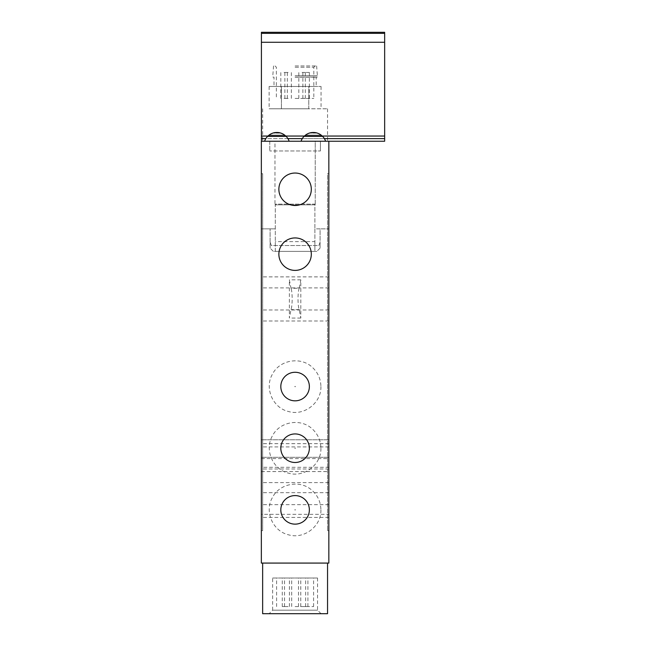 <?xml version="1.0" encoding="UTF-8"?>
<svg xmlns="http://www.w3.org/2000/svg" width="646" height="646" viewBox="0 0 646 646"><rect width="100%" height="100%" fill="white"/><g stroke="black" fill="none" stroke-linecap="round" stroke-linejoin="round"><path stroke-width="0.48" stroke-dasharray="3.23 2.42" d="M261.347 173.693L261.347 530.632L261.347 173.693L262.647 173.693L261.347 173.693M261.347 493.641L261.347 482.602L261.347 493.641M261.347 298.945L261.347 309.975L261.347 298.945M261.347 514.329L261.347 563.078L328.838 563.078L328.838 514.329L261.347 514.329L261.347 141.24L274.978 141.24L274.978 204.839L274.978 141.24L269.786 141.24L269.786 150.978L269.786 141.24L320.408 141.24L320.408 150.978L320.408 141.24L315.216 141.24L315.216 150.978L320.408 150.978L269.786 150.978L315.216 150.978L315.216 204.839L315.216 141.24L328.838 141.24L261.412 141.24L261.412 32.3M272.023 133.415A12.977 12.977 0 0 1 272.806 133.124L276.859 132.478L280.913 133.124A12.977 12.977 0 0 1 281.696 133.415M284.644 135.079A12.977 12.977 0 0 0 280.913 133.124L276.859 132.478C280.227 132.43 283.311 133.73 286.13 136.371L285.443 135.725L286.13 136.371A12.977 12.977 0 0 1 289.133 141.24A12.977 12.977 0 0 0 286.13 136.371L267.589 136.371C270.399 133.73 273.492 132.43 276.859 132.478L272.806 133.124A12.977 12.977 0 0 0 269.067 135.079L267.589 136.371A12.977 12.977 0 0 0 264.585 141.24A12.977 12.977 0 0 1 267.589 136.371A12.977 12.977 0 0 0 264.585 141.24L289.133 141.24A12.977 12.977 0 0 0 286.13 136.371L267.589 136.371L269.067 135.079L284.644 135.079L285.443 135.725L284.644 135.079L269.067 135.079M308.489 133.415A12.977 12.977 0 0 1 309.281 133.124L313.326 132.478L317.38 133.124A12.977 12.977 0 0 1 318.171 133.415M321.119 135.079A12.977 12.977 0 0 0 317.38 133.124L313.326 132.478C316.702 132.43 319.786 133.73 322.596 136.371L321.918 135.725L322.596 136.371A12.977 12.977 0 0 1 325.608 141.24A12.977 12.977 0 0 0 322.596 136.371L304.064 136.371C306.874 133.73 309.959 132.43 313.326 132.478L309.281 133.124A12.977 12.977 0 0 0 305.542 135.079L304.064 136.371A12.977 12.977 0 0 0 301.052 141.24A12.977 12.977 0 0 1 304.064 136.371A12.977 12.977 0 0 0 301.052 141.24L325.608 141.24A12.977 12.977 0 0 0 322.596 136.371L304.064 136.371L305.542 135.079L321.119 135.079L321.918 135.725L321.119 135.079L305.542 135.079M289.133 141.24L264.585 141.24M328.838 467.3L328.838 457.295L328.838 471.572L328.838 467.3L261.347 467.3M328.838 514.329L328.838 141.24L261.412 141.24M328.838 493.641L328.838 482.602L328.838 493.641M328.838 298.945L328.838 309.975L328.838 298.945M328.838 173.693L328.838 530.632L328.838 173.693L327.546 173.693L327.546 530.632L327.546 173.693L328.838 173.693M299.179 288.261C297.636 292.565 297.636 305.324 299.179 309.62L300.826 318.05L300.826 279.831L299.179 288.261L291.007 288.261L289.36 279.831L289.36 318.05L291.007 309.62C292.557 305.316 292.557 292.557 291.007 288.261M315.216 204.839L274.978 204.839L315.216 204.839M270.19 242.29L271.312 245.528L318.882 245.528L320.077 242.29L320.077 248.129L320.077 228.854L314.885 228.854L314.885 251.375L275.301 251.375L275.301 204.128L314.885 204.128L314.885 228.854L328.838 228.854L320.077 228.854L320.077 242.29L318.882 245.528L271.312 245.528L270.19 242.29M314.885 241.636L314.885 251.375L316.831 251.375L273.355 251.375L275.301 251.375L275.301 204.128L314.885 204.128L314.885 241.636L275.301 241.636M273.355 251.375L270.109 248.129L273.355 251.375M270.109 248.129L270.109 228.854L270.109 248.129M320.077 248.129L316.831 251.375L320.077 248.129M275.301 228.854L261.347 228.854L275.301 228.854M295.093 141.24L327.546 141.24L295.093 141.24M325.608 141.24L301.052 141.24M308.772 108.794L269.132 108.794L308.772 108.794L308.772 86.467L321.054 86.467L308.772 86.467L308.772 108.794M295.093 237.938A16.223 16.223 0 0 1 309.143 262.276A16.223 16.223 0 0 1 281.042 262.276A16.223 16.223 0 0 1 295.093 237.938M295.093 173.039A16.223 16.223 0 0 1 309.143 197.377A16.223 16.223 0 0 1 281.042 197.377A16.223 16.223 0 0 1 295.093 173.039M262.647 563.078L327.546 563.078L262.647 563.078M328.838 468.98L261.347 468.98M328.838 457.295L261.347 457.295L328.838 457.295M328.838 446.911L261.347 446.911M328.838 443.665L261.347 443.665M328.838 439.773L261.347 439.773L328.838 439.773M328.838 321.005L261.347 321.005M328.838 276.876L261.347 276.876M295.093 98.41L313.819 98.41L295.093 98.41M302.07 98.41L305.316 98.41L302.07 98.41M288.116 98.41L284.87 98.41L288.116 98.41M284.062 98.41L287.308 98.41L284.062 98.41M306.123 98.41L309.369 98.41L306.123 98.41M295.093 67.257L313.819 67.257L295.093 67.257M295.093 65.957L316.629 65.957L295.093 65.957M295.093 75.695L317.485 75.695L295.093 75.695M295.093 77.06L317.485 77.06L295.093 77.06M295.093 77.173L316.185 77.173L295.093 77.173M295.093 86.467L316.185 86.467L295.093 86.467M308.772 86.467L269.132 86.467L308.772 86.467M281.422 86.467L281.422 108.794L281.422 86.467M295.093 108.794L327.546 108.794L295.093 108.794M272.652 578.008L317.541 578.008L272.652 578.008L272.652 610.187L317.541 610.187L272.652 610.187L269.132 613.7L321.054 613.7L269.132 613.7M295.093 578.008L313.593 578.008L295.093 578.008M327.546 613.7L262.647 613.7M261.347 458.595L328.838 458.595M328.838 530.632L327.546 530.632L328.838 530.632M262.647 530.632L261.347 530.632L262.647 530.632L262.647 173.693L262.647 530.632M285.847 606.562L282.278 606.562L285.847 606.562M285.847 578.008L282.278 578.008L285.847 578.008M304.339 606.562L307.908 606.562L304.339 606.562M304.339 578.008L307.908 578.008L304.339 578.008M288.116 606.562L284.547 606.562L288.116 606.562M288.116 578.008L284.547 578.008L288.116 578.008M302.07 606.562L305.639 606.562L302.07 606.562M302.07 578.008L305.639 578.008L302.07 578.008M295.093 606.562L313.593 606.562L295.093 606.562M306.123 72.449L309.369 72.449L306.123 72.449M284.062 72.449L287.308 72.449L284.062 72.449M288.116 72.449L284.87 72.449L288.116 72.449M302.07 72.449L305.316 72.449L302.07 72.449M317.38 133.124L309.281 133.124L317.38 133.124M321.918 135.725L304.742 135.725L321.918 135.725M280.913 133.124L272.806 133.124L280.913 133.124M285.443 135.725L268.276 135.725L285.443 135.725M328.838 141.24L384.653 141.24L384.653 136.048L261.412 136.048L384.653 136.048L384.653 42.273L261.412 42.273M384.653 136.048L261.412 136.048M384.653 42.273L384.653 32.3M322.273 136.048L304.387 136.048M285.798 136.048L267.92 136.048M294.794 509.864L295.246 509.597L295.246 510.122L294.794 509.864M294.794 448.211L295.246 447.944L295.246 448.469L294.794 448.211M294.794 386.558L295.246 386.292L295.246 386.817L294.794 386.558M328.838 517.43L261.347 517.43M328.838 492.664L261.347 492.664M300.826 279.831L289.36 279.831M300.826 318.05L289.36 318.05M299.179 309.62L291.007 309.62M322.596 136.371L304.064 136.371M286.13 136.371L267.589 136.371M384.653 138.615L261.412 138.615M384.653 33.35L261.412 33.35M324.357 138.615L302.304 138.615M287.89 138.615L265.829 138.615M321.054 86.467L321.054 108.794M275.075 65.957L276.367 67.257L276.367 98.41M315.119 65.957L313.819 67.257L313.819 98.41M273.557 65.957L272.701 77.06L274.001 77.173L274.001 86.467M316.629 65.957L317.485 77.06L316.185 77.173L316.185 86.467M269.132 86.467L269.132 108.794M262.647 108.794L262.647 141.24M327.546 108.794L327.546 141.24M321.054 613.7L317.541 610.187L317.541 578.008M320.9 509.864C321.482 526.094 304.258 539.458 288.673 534.856C272.677 531.19 264.497 511.592 272.095 498.147C278.951 483.418 300.366 479.332 312.163 490.508C317.848 495.708 320.763 502.16 320.9 509.864M320.9 448.211C321.482 464.442 304.258 477.806 288.673 473.203C272.806 469.731 264.149 449.721 272.475 435.775C279.791 421.273 301.319 417.857 312.761 429.396C318.066 434.548 320.779 440.814 320.9 448.211M320.9 386.558C321.482 402.789 304.258 416.153 288.673 411.55C272.806 408.078 264.149 388.068 272.475 374.123C279.791 359.62 301.319 356.204 312.761 367.744C318.066 372.895 320.779 379.162 320.9 386.558M328.838 287.914L261.347 287.914M328.838 309.975L261.347 309.975M328.838 482.602L261.347 482.602M328.838 504.671L261.347 504.671M261.347 471.572L328.838 471.572M289.416 606.562L289.416 578.008M282.278 606.562L282.278 578.008M307.908 606.562L307.908 578.008M300.77 606.562L300.77 578.008M291.685 606.562L291.685 578.008M284.547 606.562L284.547 578.008M305.639 606.562L305.639 578.008M298.5 606.562L298.5 578.008M313.593 606.562L313.593 578.008M276.601 606.562L276.601 578.008M309.369 98.41L309.369 72.449M302.885 98.41L302.885 72.449M287.308 98.41L287.308 72.449M280.816 98.41L280.816 72.449M291.362 98.41L291.362 72.449M284.87 98.41L284.87 72.449M305.316 98.41L305.316 72.449M298.823 98.41L298.823 72.449"/><path stroke-width="0.97" d="M261.347 141.24L261.347 563.078L328.838 563.078L328.838 141.24L261.347 141.24M289.133 141.24A12.977 12.977 0 0 0 286.13 136.371C283.311 133.73 280.227 132.43 276.859 132.478C273.492 132.43 270.399 133.73 267.589 136.371A12.977 12.977 0 0 0 264.585 141.24M280.816 386.558A14.277 14.277 0 0 0 302.231 398.921A14.277 14.277 0 0 0 302.231 374.187A14.277 14.277 0 0 0 280.816 386.558M280.816 448.211A14.277 14.277 0 0 0 302.231 460.574A14.277 14.277 0 0 0 302.231 435.848A14.277 14.277 0 0 0 280.816 448.211M280.816 509.864A14.277 14.277 0 0 0 302.231 522.226A14.277 14.277 0 0 0 302.231 497.501A14.277 14.277 0 0 0 280.816 509.864M262.647 563.078L262.647 613.7L327.546 613.7L327.546 563.078M295.093 173.039A16.223 16.223 0 0 0 278.87 189.262A16.223 16.223 0 0 0 295.093 205.493A16.223 16.223 0 0 0 311.315 189.262A16.223 16.223 0 0 0 295.093 173.039M295.093 237.938A16.223 16.223 0 0 0 278.87 254.161A16.223 16.223 0 0 0 295.093 270.391A16.223 16.223 0 0 0 311.315 254.161A16.223 16.223 0 0 0 295.093 237.938M325.608 141.24A12.977 12.977 0 0 0 322.596 136.371C319.786 133.73 316.702 132.43 313.326 132.478C309.959 132.43 306.874 133.73 304.064 136.371A12.977 12.977 0 0 0 301.052 141.24M281.696 133.415A12.977 12.977 0 0 1 284.644 135.079M269.067 135.079A12.977 12.977 0 0 1 272.023 133.415M318.171 133.415A12.977 12.977 0 0 1 321.119 135.079M305.542 135.079A12.977 12.977 0 0 1 308.489 133.415M384.653 33.35L261.412 33.35L261.412 32.3L384.653 32.3L384.653 42.273L261.412 42.273L261.412 141.24M384.653 42.273L384.653 136.048L322.273 136.048M261.412 33.35L261.412 42.273M304.387 136.048L285.798 136.048M267.92 136.048L261.412 136.048M384.653 136.048L384.653 141.24L328.838 141.24M286.13 136.371L267.589 136.371M322.596 136.371L304.064 136.371M384.653 138.615L324.357 138.615M302.304 138.615L287.89 138.615M265.829 138.615L261.412 138.615"/></g></svg>
